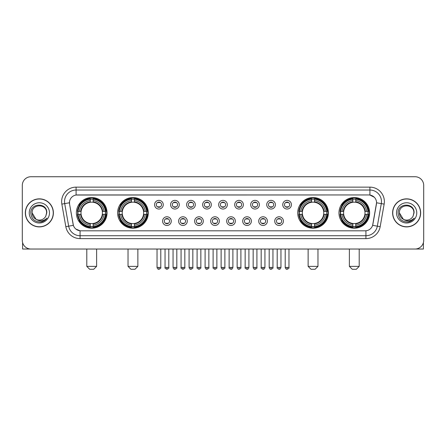 <?xml version="1.0" encoding="UTF-8"?>
<svg xmlns="http://www.w3.org/2000/svg" width="446" height="446" viewBox="0 0 446 446"><rect width="100%" height="100%" fill="white"/><g stroke="black" fill="none" stroke-linecap="round" stroke-linejoin="round"><path stroke-width="0.67" d="M117.616 212.876A15.326 15.326 0 0 0 132.947 228.207A15.326 15.326 0 0 0 148.273 212.876A15.326 15.326 0 0 0 132.947 197.55A15.326 15.326 0 0 0 117.616 212.876M297.727 212.876A15.326 15.326 0 0 0 313.053 228.207A15.326 15.326 0 0 0 328.384 212.876A15.326 15.326 0 0 0 313.053 197.55A15.326 15.326 0 0 0 297.727 212.876M338.966 212.876A15.326 15.326 0 0 0 354.291 228.207A15.326 15.326 0 0 0 369.623 212.876A15.326 15.326 0 0 0 354.291 197.55A15.326 15.326 0 0 0 338.966 212.876M76.377 212.876A15.326 15.326 0 0 0 91.709 228.207A15.326 15.326 0 0 0 107.034 212.876A15.326 15.326 0 0 0 91.709 197.55A15.326 15.326 0 0 0 76.377 212.876M171.264 221.121A4.337 4.337 0 0 1 166.927 225.459A4.337 4.337 0 0 1 162.589 221.121A4.337 4.337 0 0 1 166.927 216.784A4.337 4.337 0 0 1 171.264 221.121M164.323 221.121A2.604 2.604 0 0 0 166.927 223.725A2.604 2.604 0 0 0 169.53 221.121A2.604 2.604 0 0 0 166.927 218.518A2.604 2.604 0 0 0 164.323 221.121M187.287 221.121A4.337 4.337 0 0 1 182.949 225.459A4.337 4.337 0 0 1 178.606 221.121A4.337 4.337 0 0 1 182.949 216.784A4.337 4.337 0 0 1 187.287 221.121M180.346 221.121A2.604 2.604 0 0 0 182.949 223.725A2.604 2.604 0 0 0 185.547 221.121A2.604 2.604 0 0 0 182.949 218.518A2.604 2.604 0 0 0 180.346 221.121M203.304 221.121A4.337 4.337 0 0 1 198.966 225.459A4.337 4.337 0 0 1 194.629 221.121A4.337 4.337 0 0 1 198.966 216.784A4.337 4.337 0 0 1 203.304 221.121M196.363 221.121A2.604 2.604 0 0 0 198.966 223.725A2.604 2.604 0 0 0 201.57 221.121A2.604 2.604 0 0 0 198.966 218.518A2.604 2.604 0 0 0 196.363 221.121M219.326 221.121A4.337 4.337 0 0 1 214.989 225.459A4.337 4.337 0 0 1 210.651 221.121A4.337 4.337 0 0 1 214.989 216.784A4.337 4.337 0 0 1 219.326 221.121M212.385 221.121A2.604 2.604 0 0 0 214.989 223.725A2.604 2.604 0 0 0 217.592 221.121A2.604 2.604 0 0 0 214.989 218.518A2.604 2.604 0 0 0 212.385 221.121M235.349 221.121A4.337 4.337 0 0 1 231.011 225.459A4.337 4.337 0 0 1 226.674 221.121A4.337 4.337 0 0 1 231.011 216.784A4.337 4.337 0 0 1 235.349 221.121M228.408 221.121A2.604 2.604 0 0 0 231.011 223.725A2.604 2.604 0 0 0 233.615 221.121A2.604 2.604 0 0 0 231.011 218.518A2.604 2.604 0 0 0 228.408 221.121M251.371 221.121A4.337 4.337 0 0 1 247.034 225.459A4.337 4.337 0 0 1 242.696 221.121A4.337 4.337 0 0 1 247.034 216.784A4.337 4.337 0 0 1 251.371 221.121M244.43 221.121A2.604 2.604 0 0 0 247.034 223.725A2.604 2.604 0 0 0 249.637 221.121A2.604 2.604 0 0 0 247.034 218.518A2.604 2.604 0 0 0 244.43 221.121M267.394 221.121A4.337 4.337 0 0 1 263.051 225.459A4.337 4.337 0 0 1 258.713 221.121A4.337 4.337 0 0 1 263.051 216.784A4.337 4.337 0 0 1 267.394 221.121M260.453 221.121A2.604 2.604 0 0 0 263.051 223.725A2.604 2.604 0 0 0 265.654 221.121A2.604 2.604 0 0 0 263.051 218.518A2.604 2.604 0 0 0 260.453 221.121M283.411 221.121A4.337 4.337 0 0 1 279.073 225.459A4.337 4.337 0 0 1 274.736 221.121A4.337 4.337 0 0 1 279.073 216.784A4.337 4.337 0 0 1 283.411 221.121M276.47 221.121A2.604 2.604 0 0 0 279.073 223.725A2.604 2.604 0 0 0 281.677 221.121A2.604 2.604 0 0 0 279.073 218.518A2.604 2.604 0 0 0 276.47 221.121M163.253 204.692A4.337 4.337 0 0 1 158.915 209.035A4.337 4.337 0 0 1 154.578 204.692A4.337 4.337 0 0 1 158.915 200.354A4.337 4.337 0 0 1 163.253 204.692M156.312 204.692A2.604 2.604 0 0 0 158.915 207.295A2.604 2.604 0 0 0 161.519 204.692A2.604 2.604 0 0 0 158.915 202.094A2.604 2.604 0 0 0 156.312 204.692M179.275 204.692A4.337 4.337 0 0 1 174.938 209.035A4.337 4.337 0 0 1 170.601 204.692A4.337 4.337 0 0 1 174.938 200.354A4.337 4.337 0 0 1 179.275 204.692M172.334 204.692A2.604 2.604 0 0 0 174.938 207.295A2.604 2.604 0 0 0 177.541 204.692A2.604 2.604 0 0 0 174.938 202.094A2.604 2.604 0 0 0 172.334 204.692M195.298 204.692A4.337 4.337 0 0 1 190.955 209.035A4.337 4.337 0 0 1 186.618 204.692A4.337 4.337 0 0 1 190.955 200.354A4.337 4.337 0 0 1 195.298 204.692M188.357 204.692A2.604 2.604 0 0 0 190.955 207.295A2.604 2.604 0 0 0 193.558 204.692A2.604 2.604 0 0 0 190.955 202.094A2.604 2.604 0 0 0 188.357 204.692M211.315 204.692A4.337 4.337 0 0 1 206.977 209.035A4.337 4.337 0 0 1 202.64 204.692A4.337 4.337 0 0 1 206.977 200.354A4.337 4.337 0 0 1 211.315 204.692M204.374 204.692A2.604 2.604 0 0 0 206.977 207.295A2.604 2.604 0 0 0 209.581 204.692A2.604 2.604 0 0 0 206.977 202.094A2.604 2.604 0 0 0 204.374 204.692M227.337 204.692A4.337 4.337 0 0 1 223 209.035A4.337 4.337 0 0 1 218.663 204.692A4.337 4.337 0 0 1 223 200.354A4.337 4.337 0 0 1 227.337 204.692M220.396 204.692A2.604 2.604 0 0 0 223 207.295A2.604 2.604 0 0 0 225.604 204.692A2.604 2.604 0 0 0 223 202.094A2.604 2.604 0 0 0 220.396 204.692M243.36 204.692A4.337 4.337 0 0 1 239.023 209.035A4.337 4.337 0 0 1 234.685 204.692A4.337 4.337 0 0 1 239.023 200.354A4.337 4.337 0 0 1 243.36 204.692M236.419 204.692A2.604 2.604 0 0 0 239.023 207.295A2.604 2.604 0 0 0 241.626 204.692A2.604 2.604 0 0 0 239.023 202.094A2.604 2.604 0 0 0 236.419 204.692M259.382 204.692A4.337 4.337 0 0 1 255.045 209.035A4.337 4.337 0 0 1 250.702 204.692A4.337 4.337 0 0 1 255.045 200.354A4.337 4.337 0 0 1 259.382 204.692M252.442 204.692A2.604 2.604 0 0 0 255.045 207.295A2.604 2.604 0 0 0 257.643 204.692A2.604 2.604 0 0 0 255.045 202.094A2.604 2.604 0 0 0 252.442 204.692M275.399 204.692A4.337 4.337 0 0 1 271.062 209.035A4.337 4.337 0 0 1 266.725 204.692A4.337 4.337 0 0 1 271.062 200.354A4.337 4.337 0 0 1 275.399 204.692M268.459 204.692A2.604 2.604 0 0 0 271.062 207.295A2.604 2.604 0 0 0 273.666 204.692A2.604 2.604 0 0 0 271.062 202.094A2.604 2.604 0 0 0 268.459 204.692M291.422 204.692A4.337 4.337 0 0 1 287.085 209.035A4.337 4.337 0 0 1 282.747 204.692A4.337 4.337 0 0 1 287.085 200.354A4.337 4.337 0 0 1 291.422 204.692M284.481 204.692A2.604 2.604 0 0 0 287.085 207.295A2.604 2.604 0 0 0 289.688 204.692A2.604 2.604 0 0 0 287.085 202.094A2.604 2.604 0 0 0 284.481 204.692M65.83 226.668L61.849 204.112A14.462 14.462 0 0 1 76.088 187.142L369.912 187.142A14.462 14.462 0 0 1 384.151 204.112L380.17 226.668A14.462 14.462 0 0 1 365.932 238.616L80.068 238.616A14.462 14.462 0 0 1 65.83 226.668L68.673 226.167L64.698 203.61A11.568 11.568 0 0 1 76.088 190.029L369.912 190.029A11.568 11.568 0 0 1 381.302 203.61L377.327 226.167A11.568 11.568 0 0 1 365.932 235.722L80.068 235.722A11.568 11.568 0 0 1 68.673 226.167L73.367 225.336L69.559 204.112A7.811 7.811 0 0 1 77.247 194.947L368.753 194.947A7.811 7.811 0 0 1 376.441 204.112L372.873 224.355A7.811 7.811 0 0 1 365.185 230.811L80.815 230.811A7.811 7.811 0 0 1 73.127 224.355L69.559 204.112L69.526 201.598M77.755 214.325A14.027 14.027 0 0 1 77.755 211.432M340.343 214.325A14.027 14.027 0 0 1 340.343 211.432M299.104 214.325A14.027 14.027 0 0 1 299.104 211.432M118.993 214.325A14.027 14.027 0 0 1 118.993 211.432M25.338 212.876A14.027 14.027 0 0 0 39.365 226.903A14.027 14.027 0 0 0 53.386 212.876A14.027 14.027 0 0 0 39.365 198.855A14.027 14.027 0 0 0 25.338 212.876M392.614 212.876A14.027 14.027 0 0 0 406.635 226.903A14.027 14.027 0 0 0 420.662 212.876A14.027 14.027 0 0 0 406.635 198.855A14.027 14.027 0 0 0 392.614 212.876M76.088 187.142L76.088 195.036L368.753 194.947L369.912 195.036L374.272 197.232M365.185 230.811L80.815 230.811M80.068 238.616L80.068 230.772L75.898 229.066M384.151 204.112L376.563 202.774L372.633 225.336L380.17 226.668M423.7 185.402A8.675 8.675 0 0 0 415.025 176.727L30.975 176.727A8.675 8.675 0 0 0 22.3 185.402L22.3 240.349A8.675 8.675 0 0 0 30.975 249.03L415.025 249.03A8.675 8.675 0 0 0 423.7 240.349L423.7 185.402L423.7 240.349M22.3 185.402L22.3 240.349M415.025 176.727L30.975 176.727M30.975 249.03L415.025 249.03M53.241 212.876A13.882 13.882 0 0 0 39.365 199A13.882 13.882 0 0 0 25.483 212.876A13.882 13.882 0 0 0 39.365 226.758A13.882 13.882 0 0 0 53.241 212.876M36.02 219.287L32.134 212.876C31.688 203.549 47.036 203.549 46.59 212.876L45.799 216.171L46.769 212.876C47.482 202.439 30.479 202.696 30.796 212.876C31.371 219.031 34.76 222.052 40.965 221.957C43.491 221.467 45.492 220.179 46.969 218.083C43.636 221.288 40.017 221.707 36.115 219.337A7.231 7.231 0 0 0 45.799 216.171L46.59 212.976M36.115 219.337C33.589 217.943 32.263 215.792 32.134 212.876M29.241 212.876A10.124 10.124 0 0 0 39.365 223A10.124 10.124 0 0 0 49.484 212.876A10.124 10.124 0 0 0 39.365 202.757A10.124 10.124 0 0 0 29.241 212.876M46.947 218.111L44.388 220.608M44.327 220.647L41.01 221.946M22.59 242.574L22.59 249.03L56.135 249.03M420.517 212.876A13.882 13.882 0 0 0 406.635 199A13.882 13.882 0 0 0 392.759 212.876A13.882 13.882 0 0 0 406.635 226.758A13.882 13.882 0 0 0 420.517 212.876M413.866 212.976L413.074 216.171L414.044 212.876C414.758 202.439 397.754 202.696 398.072 212.876C398.646 219.031 402.036 222.052 408.241 221.957C410.766 221.467 412.767 220.179 414.245 218.083C410.911 221.288 407.293 221.707 403.39 219.337L399.41 212.876C398.964 203.549 414.312 203.549 413.866 212.876L413.074 216.171A7.231 7.231 0 0 1 403.39 219.337C400.865 217.943 399.538 215.792 399.41 212.876M396.516 212.876A10.124 10.124 0 0 0 406.635 223A10.124 10.124 0 0 0 416.759 212.876A10.124 10.124 0 0 0 406.635 202.757A10.124 10.124 0 0 0 396.516 212.876M411.245 220.859L408.285 221.946M93.732 269.272L89.679 269.272L86.792 266.379L96.62 266.379L93.732 269.272M93.153 226.568L93.153 227.148A14.344 14.344 0 0 0 105.975 214.325L105.395 214.325A13.765 13.765 0 0 1 93.153 226.568L93.153 225.23A12.438 12.438 0 0 0 104.057 214.325L102.307 214.325A10.698 10.698 0 0 0 93.153 202.278L93.153 199.189A13.765 13.765 0 0 1 105.395 211.432L105.975 211.432A14.344 14.344 0 0 0 93.153 198.609L93.153 199.189M78.017 214.325L77.437 214.325A14.344 14.344 0 0 0 90.259 227.148L90.259 226.568A13.765 13.765 0 0 1 78.017 214.325L79.355 214.325A12.438 12.438 0 0 0 90.259 225.23L90.259 223.479A10.698 10.698 0 0 0 102.307 214.325L102.736 214.325A11.122 11.122 0 0 1 93.153 223.909L93.153 225.23M90.259 199.189L90.259 198.609A14.344 14.344 0 0 0 77.437 211.432L78.017 211.432A13.765 13.765 0 0 1 90.259 199.189L90.259 200.527A12.438 12.438 0 0 0 79.355 211.432L81.105 211.432A10.698 10.698 0 0 0 90.259 223.479L90.259 223.909A11.122 11.122 0 0 1 80.676 214.325L79.355 214.325M78.044 214.325A13.737 13.737 0 0 1 78.044 211.432M93.153 199.217A13.737 13.737 0 0 0 90.259 199.217M105.367 211.432A13.737 13.737 0 0 1 105.367 214.325M105.395 211.432L104.057 211.432A12.438 12.438 0 0 0 93.153 200.527M104.057 214.325L105.395 214.325M90.259 225.23L90.259 226.568M102.307 211.432L104.057 211.432M93.153 223.496L93.153 223.909M90.259 223.479A10.698 10.698 0 0 1 81.105 214.325L80.676 214.325M93.153 226.54A13.737 13.737 0 0 1 90.259 226.54M79.355 211.432L78.017 211.432M90.259 202.255L90.259 200.527M93.153 202.278A10.698 10.698 0 0 0 81.105 211.432L80.676 211.432A11.122 11.122 0 0 1 90.259 201.848M93.153 202.261L93.153 201.848A11.122 11.122 0 0 1 102.736 211.432M79.672 205.071L78.853 205.071A15.036 15.036 0 0 1 106.745 212.876A15.036 15.036 0 0 1 78.853 220.686L79.672 220.686M134.971 269.272L130.923 269.272L128.03 266.379L137.864 266.379L134.971 269.272M134.391 226.568L134.391 227.148A14.344 14.344 0 0 0 147.213 214.325L146.634 214.325A13.765 13.765 0 0 1 134.391 226.568L134.391 225.23A12.438 12.438 0 0 0 145.296 214.325L143.545 214.325A10.698 10.698 0 0 0 134.391 202.278L134.391 199.189A13.765 13.765 0 0 1 146.634 211.432L147.213 211.432A14.344 14.344 0 0 0 134.391 198.609L134.391 199.189M119.255 214.325L118.675 214.325A14.344 14.344 0 0 0 131.498 227.148L131.498 226.568A13.765 13.765 0 0 1 119.255 214.325L120.593 214.325A12.438 12.438 0 0 0 131.498 225.23L131.498 223.479A10.698 10.698 0 0 0 143.545 214.325L143.974 214.325A11.122 11.122 0 0 1 134.391 223.909L134.391 225.23M131.498 199.189L131.498 198.609A14.344 14.344 0 0 0 118.675 211.432L119.255 211.432A13.765 13.765 0 0 1 131.498 199.189L131.498 200.527A12.438 12.438 0 0 0 120.593 211.432L122.343 211.432A10.698 10.698 0 0 0 131.498 223.479L131.498 223.909A11.122 11.122 0 0 1 121.914 214.325L120.593 214.325M119.283 214.325A13.737 13.737 0 0 1 119.283 211.432M134.391 199.217A13.737 13.737 0 0 0 131.498 199.217M146.606 211.432A13.737 13.737 0 0 1 146.606 214.325M146.634 211.432L145.296 211.432A12.438 12.438 0 0 0 134.391 200.527M145.296 214.325L146.634 214.325M131.498 225.23L131.498 226.568M143.545 211.432L145.296 211.432M134.391 223.496L134.391 223.909M131.498 223.479A10.698 10.698 0 0 1 122.343 214.325L121.914 214.325M134.391 226.54A13.737 13.737 0 0 1 131.498 226.54M120.593 211.432L119.255 211.432M131.498 202.255L131.498 200.527M134.391 202.278A10.698 10.698 0 0 0 122.343 211.432L121.914 211.432A11.122 11.122 0 0 1 131.498 201.848M134.391 202.261L134.391 201.848A11.122 11.122 0 0 1 143.974 211.432M120.911 205.071L120.091 205.071A15.036 15.036 0 0 1 147.983 212.876A15.036 15.036 0 0 1 120.091 220.686L120.911 220.686M315.077 269.272L311.029 269.272L308.136 266.379L317.97 266.379L315.077 269.272M314.502 226.568L314.502 227.148A14.344 14.344 0 0 0 327.325 214.325L326.745 214.325A13.765 13.765 0 0 1 314.502 226.568L314.502 225.23A12.438 12.438 0 0 0 325.407 214.325L323.657 214.325A10.698 10.698 0 0 0 314.502 202.278L314.502 199.189A13.765 13.765 0 0 1 326.745 211.432L327.325 211.432A14.344 14.344 0 0 0 314.502 198.609L314.502 199.189M299.366 214.325L298.787 214.325A14.344 14.344 0 0 0 311.609 227.148L311.609 226.568A13.765 13.765 0 0 1 299.366 214.325L300.704 214.325A12.438 12.438 0 0 0 311.609 225.23L311.609 223.479A10.698 10.698 0 0 0 323.657 214.325L324.086 214.325A11.122 11.122 0 0 1 314.502 223.909L314.502 225.23M311.609 199.189L311.609 198.609A14.344 14.344 0 0 0 298.787 211.432L299.366 211.432A13.765 13.765 0 0 1 311.609 199.189L311.609 200.527A12.438 12.438 0 0 0 300.704 211.432L302.455 211.432A10.698 10.698 0 0 0 311.609 223.479L311.609 223.909A11.122 11.122 0 0 1 302.026 214.325L300.704 214.325M299.394 214.325A13.737 13.737 0 0 1 299.394 211.432M314.502 199.217A13.737 13.737 0 0 0 311.609 199.217M326.717 211.432A13.737 13.737 0 0 1 326.717 214.325M326.745 211.432L325.407 211.432A12.438 12.438 0 0 0 314.502 200.527M325.407 214.325L326.745 214.325M311.609 225.23L311.609 226.568M323.657 211.432L325.407 211.432M314.502 223.496L314.502 223.909M311.609 223.479A10.698 10.698 0 0 1 302.455 214.325L302.026 214.325M314.502 226.54A13.737 13.737 0 0 1 311.609 226.54M300.704 211.432L299.366 211.432M311.609 202.255L311.609 200.527M314.502 202.278A10.698 10.698 0 0 0 302.455 211.432L302.026 211.432A11.122 11.122 0 0 1 311.609 201.848M314.502 202.261L314.502 201.848A11.122 11.122 0 0 1 324.086 211.432M301.022 205.071L300.203 205.071A15.036 15.036 0 0 1 328.094 212.876A15.036 15.036 0 0 1 300.203 220.686L301.022 220.686M356.321 269.272L352.268 269.272L349.38 266.379L359.208 266.379L356.321 269.272M355.741 226.568L355.741 227.148A14.344 14.344 0 0 0 368.563 214.325L367.983 214.325A13.765 13.765 0 0 1 355.741 226.568L355.741 225.23A12.438 12.438 0 0 0 366.645 214.325L364.895 214.325A10.698 10.698 0 0 0 355.741 202.278L355.741 199.189A13.765 13.765 0 0 1 367.983 211.432L368.563 211.432A14.344 14.344 0 0 0 355.741 198.609L355.741 199.189M340.605 214.325L340.025 214.325A14.344 14.344 0 0 0 352.847 227.148L352.847 226.568A13.765 13.765 0 0 1 340.605 214.325L341.943 214.325A12.438 12.438 0 0 0 352.847 225.23L352.847 223.479A10.698 10.698 0 0 0 364.895 214.325L365.324 214.325A11.122 11.122 0 0 1 355.741 223.909L355.741 225.23M352.847 199.189L352.847 198.609A14.344 14.344 0 0 0 340.025 211.432L340.605 211.432A13.765 13.765 0 0 1 352.847 199.189L352.847 200.527A12.438 12.438 0 0 0 341.943 211.432L343.693 211.432A10.698 10.698 0 0 0 352.847 223.479L352.847 223.909A11.122 11.122 0 0 1 343.264 214.325L341.943 214.325M340.632 214.325A13.737 13.737 0 0 1 340.632 211.432M355.741 199.217A13.737 13.737 0 0 0 352.847 199.217M367.956 211.432A13.737 13.737 0 0 1 367.956 214.325M367.983 211.432L366.645 211.432A12.438 12.438 0 0 0 355.741 200.527M366.645 214.325L367.983 214.325M352.847 225.23L352.847 226.568M364.895 211.432L366.645 211.432M355.741 223.496L355.741 223.909M352.847 223.479A10.698 10.698 0 0 1 343.693 214.325L343.264 214.325M355.741 226.54A13.737 13.737 0 0 1 352.847 226.54M341.943 211.432L340.605 211.432M352.847 202.255L352.847 200.527M355.741 202.278A10.698 10.698 0 0 0 343.693 211.432L343.264 211.432A11.122 11.122 0 0 1 352.847 201.848M355.741 202.261L355.741 201.848A11.122 11.122 0 0 1 365.324 211.432M342.26 205.071L341.441 205.071A15.036 15.036 0 0 1 369.333 212.876A15.036 15.036 0 0 1 341.441 220.686L342.26 220.686M158.046 207.15L158.046 206.738A2.219 2.219 0 0 0 159.785 206.738L159.785 207.15M159.785 202.239L159.785 202.651A2.219 2.219 0 0 0 158.046 202.651L158.046 202.239M174.068 207.15L174.068 206.738A2.219 2.219 0 0 0 175.802 206.738L175.802 207.15M175.802 202.239L175.802 202.651A2.219 2.219 0 0 0 174.068 202.651L174.068 202.239M190.091 207.15L190.091 206.738A2.219 2.219 0 0 0 191.825 206.738L191.825 207.15M191.825 202.239L191.825 202.651A2.219 2.219 0 0 0 190.091 202.651L190.091 202.239M206.113 207.15L206.113 206.738A2.219 2.219 0 0 0 207.847 206.738L207.847 207.15M207.847 202.239L207.847 202.651A2.219 2.219 0 0 0 206.113 202.651L206.113 202.239M222.13 207.15L222.13 206.738A2.219 2.219 0 0 0 223.87 206.738L223.87 207.15M223.87 202.239L223.87 202.651A2.219 2.219 0 0 0 222.13 202.651L222.13 202.239M238.153 207.15L238.153 206.738A2.219 2.219 0 0 0 239.887 206.738L239.887 207.15M239.887 202.239L239.887 202.651A2.219 2.219 0 0 0 238.153 202.651L238.153 202.239M254.175 207.15L254.175 206.738A2.219 2.219 0 0 0 255.909 206.738L255.909 207.15M255.909 202.239L255.909 202.651A2.219 2.219 0 0 0 254.175 202.651L254.175 202.239M270.198 207.15L270.198 206.738A2.219 2.219 0 0 0 271.932 206.738L271.932 207.15M271.932 202.239L271.932 202.651A2.219 2.219 0 0 0 270.198 202.651L270.198 202.239M286.215 207.15L286.215 206.738A2.219 2.219 0 0 0 287.954 206.738L287.954 207.15M287.954 202.239L287.954 202.651A2.219 2.219 0 0 0 286.215 202.651L286.215 202.239M166.057 223.574L166.057 223.162A2.219 2.219 0 0 0 167.791 223.162L167.791 223.574M167.791 218.668L167.791 219.081A2.219 2.219 0 0 0 166.057 219.081L166.057 218.668M182.08 223.574L182.08 223.162A2.219 2.219 0 0 0 183.813 223.162L183.813 223.574M183.813 218.668L183.813 219.081A2.219 2.219 0 0 0 182.08 219.081L182.08 218.668M198.102 223.574L198.102 223.162A2.219 2.219 0 0 0 199.836 223.162L199.836 223.574M199.836 218.668L199.836 219.081A2.219 2.219 0 0 0 198.102 219.081L198.102 218.668M214.119 223.574L214.119 223.162A2.219 2.219 0 0 0 215.858 223.162L215.858 223.574M215.858 218.668L215.858 219.081A2.219 2.219 0 0 0 214.119 219.081L214.119 218.668M230.142 223.574L230.142 223.162A2.219 2.219 0 0 0 231.881 223.162L231.881 223.574M231.881 218.668L231.881 219.081A2.219 2.219 0 0 0 230.142 219.081L230.142 218.668M246.164 223.574L246.164 223.162A2.219 2.219 0 0 0 247.898 223.162L247.898 223.574M247.898 218.668L247.898 219.081A2.219 2.219 0 0 0 246.164 219.081L246.164 218.668M262.187 223.574L262.187 223.162A2.219 2.219 0 0 0 263.921 223.162L263.921 223.574M263.921 218.668L263.921 219.081A2.219 2.219 0 0 0 262.187 219.081L262.187 218.668M278.209 223.574L278.209 223.162A2.219 2.219 0 0 0 279.943 223.162L279.943 223.574M279.943 218.668L279.943 219.081A2.219 2.219 0 0 0 278.209 219.081L278.209 218.668M423.41 242.574L423.41 249.03L389.865 249.03M369.912 187.142L369.912 195.036M61.849 204.112L64.698 203.61A11.568 11.568 0 0 1 64.519 201.598M64.698 203.61L69.437 202.774M365.932 230.772L365.932 238.616M93.153 223.479A10.698 10.698 0 0 0 102.307 214.325M90.259 226.668A13.865 13.865 0 0 0 93.153 226.668M105.496 214.325A13.865 13.865 0 0 0 105.496 211.432M93.153 199.089A13.865 13.865 0 0 0 90.259 199.089M134.391 223.479A10.698 10.698 0 0 0 143.545 214.325M131.498 226.668A13.865 13.865 0 0 0 134.391 226.668M146.734 214.325A13.865 13.865 0 0 0 146.734 211.432M134.391 199.089A13.865 13.865 0 0 0 131.498 199.089M314.502 223.479A10.698 10.698 0 0 0 323.657 214.325M311.609 226.668A13.865 13.865 0 0 0 314.502 226.668M326.846 214.325A13.865 13.865 0 0 0 326.846 211.432M314.502 199.089A13.865 13.865 0 0 0 311.609 199.089M355.741 223.479A10.698 10.698 0 0 0 364.895 214.325M352.847 226.668A13.865 13.865 0 0 0 355.741 226.668M368.084 214.325A13.865 13.865 0 0 0 368.084 211.432M355.741 199.089A13.865 13.865 0 0 0 352.847 199.089M158.915 267.394L157.037 267.394C157.366 268.732 157.99 269.356 158.915 269.272L158.915 267.394L160.794 267.394L160.794 249.03M174.938 267.394L173.054 267.394C173.382 268.732 174.012 269.356 174.938 269.272L174.938 267.394L176.817 267.394L176.817 249.03M190.955 267.394L189.076 267.394C189.405 268.732 190.035 269.356 190.955 269.272L190.955 267.394L192.839 267.394L192.839 249.03M206.977 267.394L205.099 267.394C205.428 268.732 206.052 269.356 206.977 269.272L206.977 267.394L208.856 267.394L208.856 249.03M223 267.394L221.121 267.394C221.45 268.732 222.075 269.356 223 269.272L223 267.394L224.879 267.394L224.879 249.03M239.023 267.394L237.144 267.394C237.467 268.732 238.097 269.356 239.023 269.272L239.023 267.394L240.901 267.394L240.901 249.03M255.045 267.394L253.161 267.394C253.49 268.732 254.12 269.356 255.045 269.272L255.045 267.394L256.924 267.394L256.924 249.03M271.062 267.394L269.183 267.394C269.512 268.732 270.137 269.356 271.062 269.272L271.062 267.394L272.946 267.394L272.946 249.03M287.085 267.394L285.206 267.394C285.535 268.732 286.159 269.356 287.085 269.272L287.085 267.394L288.963 267.394L288.963 249.03M166.927 267.394L165.048 267.394C164.663 267.99 165.293 268.62 166.927 269.272L166.927 267.394L168.805 267.394L168.805 249.03M182.949 267.394L181.065 267.394C180.686 267.99 181.31 268.62 182.949 269.272L182.949 267.394L184.828 267.394L184.828 249.03M198.966 267.394L197.087 267.394C196.708 267.99 197.333 268.62 198.966 269.272L198.966 267.394L200.851 267.394L200.851 249.03M214.989 267.394L213.11 267.394C212.731 267.99 213.355 268.62 214.989 269.272L214.989 267.394L216.868 267.394L216.868 249.03M231.011 267.394L229.132 267.394C228.748 267.99 229.378 268.62 231.011 269.272L231.011 267.394L232.89 267.394L232.89 249.03M247.034 267.394L245.149 267.394C244.77 267.99 245.395 268.62 247.034 269.272L247.034 267.394L248.913 267.394L248.913 249.03M263.051 267.394L261.172 267.394C260.793 267.99 261.417 268.62 263.051 269.272L263.051 267.394L264.935 267.394L264.935 249.03M279.073 267.394L277.195 267.394C276.815 267.99 277.44 268.62 279.073 269.272L279.073 267.394L280.952 267.394L280.952 249.03M96.62 249.03L96.62 266.379M86.792 249.03L86.792 266.379M137.864 249.03L137.864 266.379M128.03 249.03L128.03 266.379M317.97 249.03L317.97 266.379M308.136 249.03L308.136 266.379M359.208 249.03L359.208 266.379M349.38 249.03L349.38 266.379M157.037 267.394L157.037 249.03M160.794 267.394C161.173 267.99 160.549 268.62 158.915 269.272M173.054 267.394L173.054 249.03M176.817 267.394C177.196 267.99 176.571 268.62 174.938 269.272M189.076 267.394L189.076 249.03M192.839 267.394C193.218 267.99 192.594 268.62 190.955 269.272M205.099 267.394L205.099 249.03M208.856 267.394C209.241 267.99 208.611 268.62 206.977 269.272M221.121 267.394L221.121 249.03M224.879 267.394C225.263 267.99 224.633 268.62 223 269.272M237.144 267.394L237.144 249.03M240.901 267.394C241.28 267.99 240.656 268.62 239.023 269.272M253.161 267.394L253.161 249.03M256.924 267.394C257.303 267.99 256.679 268.62 255.045 269.272M269.183 267.394L269.183 249.03M272.946 267.394C273.326 267.99 272.701 268.62 271.062 269.272M285.206 267.394L285.206 249.03M288.963 267.394C289.348 267.99 288.718 268.62 287.085 269.272M165.048 267.394L165.048 249.03M168.805 267.394C169.185 267.99 168.56 268.62 166.927 269.272M181.065 267.394L181.065 249.03M184.828 267.394C185.207 267.99 184.583 268.62 182.949 269.272M197.087 267.394L197.087 249.03M200.851 267.394C201.23 267.99 200.605 268.62 198.966 269.272M213.11 267.394L213.11 249.03M216.868 267.394C217.252 267.99 216.622 268.62 214.989 269.272M229.132 267.394L229.132 249.03M232.89 267.394C232.561 268.732 231.937 269.356 231.011 269.272M245.149 267.394L245.149 249.03M248.913 267.394C248.584 268.732 247.959 269.356 247.034 269.272M261.172 267.394L261.172 249.03M264.935 267.394C264.606 268.732 263.976 269.356 263.051 269.272M277.195 267.394L277.195 249.03M280.952 267.394C280.629 268.732 279.999 269.356 279.073 269.272"/></g></svg>
